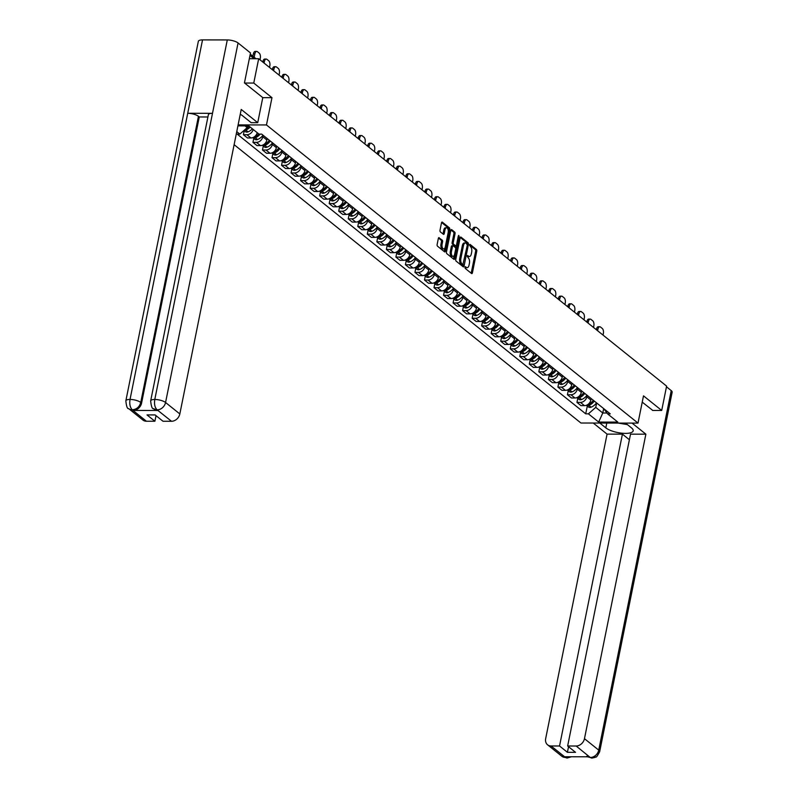 <?xml version="1.0" encoding="UTF-8"?>
<svg xmlns="http://www.w3.org/2000/svg" width="798" height="798" viewBox="0 0 798 798"><rect width="100%" height="100%" fill="white"/><g stroke="black" fill="none" stroke-linecap="round" stroke-linejoin="round"><path stroke-width="1.2" d="M464.955 267.23L465.204 268.407L471.578 273.524A1.297 0.648 90.1 0 0 471.818 273.614A1.297 0.648 90.1 0 0 472.416 272.806L476.775 251.2A1.297 0.648 90.1 0 0 476.416 249.515L470.052 244.407L469.463 244.906L470.531 246.742A4.14 2.065 90.1 0 1 471.678 252.128L471.319 253.924A4.14 2.065 90.1 0 1 469.394 256.527A4.14 2.065 90.1 0 1 468.626 256.228L467.628 255.5L467.209 256.068L468.286 257.904A4.14 2.065 90.1 0 1 469.424 263.29L469.064 265.086A4.14 2.065 90.1 0 1 467.139 267.689A4.14 2.065 90.1 0 1 466.371 267.39L465.384 266.662L464.955 267.23M439.199 237.704A1.297 0.648 90.1 0 0 438.96 237.614A1.297 0.648 90.1 0 0 438.351 238.422L437.134 244.487A1.297 0.648 90.1 0 0 437.494 246.163L444.566 251.849A1.297 0.648 90.1 0 0 444.805 251.939A1.297 0.648 90.1 0 0 445.404 251.121L449.763 229.515A1.297 0.648 90.1 0 0 449.404 227.839L442.331 222.163A1.297 0.648 90.1 0 0 442.092 222.063A1.297 0.648 90.1 0 0 441.494 222.881L440.017 230.203A1.297 0.648 90.1 0 0 440.366 231.879L443.399 234.313A1.297 0.648 90.1 0 0 443.638 234.403A1.297 0.648 90.1 0 0 444.237 233.595L444.975 229.964A3.461 1.726 90.1 0 1 446.581 227.789A3.461 1.726 90.1 0 1 448.177 232.537L445.314 246.762A3.461 1.726 90.1 0 1 443.708 248.936A3.461 1.726 90.1 0 1 442.102 244.188L442.581 241.814A1.297 0.648 90.1 0 0 442.222 240.138L438.72 237.704M266.472 124.947L271.968 97.675L253.764 83.062L258.672 58.733L666.609 386.112L661.702 410.451L643.497 395.848L638.001 423.11L266.472 124.947L238.113 124.897M455.778 259.45A1.297 0.648 90.1 0 0 456.137 261.136L463.219 266.811A1.297 0.648 90.1 0 0 463.458 266.901A1.297 0.648 90.1 0 0 464.057 266.093L468.416 244.487A1.297 0.648 90.1 0 0 468.057 242.801L460.975 237.126A1.297 0.648 90.1 0 0 460.735 237.036A1.297 0.648 90.1 0 0 460.137 237.844L455.778 259.45M453.892 259.33L446.81 253.644A1.297 0.648 90.1 0 1 446.461 251.969L450.81 230.363A1.297 0.648 90.1 0 1 451.419 229.545A1.297 0.648 90.1 0 1 451.658 229.644L454.68 232.068A1.297 0.648 90.1 0 1 455.04 233.754L453.274 242.512A1.297 0.648 90.1 0 0 453.633 244.198L455.638 245.814A1.297 0.648 90.1 0 0 455.877 245.904A1.297 0.648 90.1 0 0 456.486 245.086L458.321 235.969L458.74 235.4L459.159 236.637L454.73 258.612A1.297 0.648 90.1 0 1 454.132 259.42A1.297 0.648 90.1 0 1 453.892 259.33M234.123 144.677L580.944 423.02L638.001 423.11M253.764 83.062L244.637 83.052M258.672 58.733L249.325 58.713M652.574 410.441L661.702 410.451M587.119 395.299L586.819 396.786A6.065 4.878 128.7 0 1 580.435 402.401L584.465 405.633A6.065 4.878 -51.3 0 0 590.849 400.017L591.148 398.541M584.465 405.633L580.984 405.633L576.954 402.392L577.762 398.421M580.435 402.401L576.954 402.392M568.226 390.771L567.428 394.751L571.458 397.983L574.939 397.983A6.065 4.878 -51.3 0 0 581.323 392.367L581.622 390.89M577.592 387.658L577.293 389.135A6.065 4.878 128.7 0 1 570.909 394.751L567.428 394.751M558.7 383.13L557.902 387.1L561.932 390.332L565.413 390.342A6.065 4.878 -51.3 0 0 571.797 384.726L572.086 383.24M568.056 380.008L567.757 381.484A6.065 4.878 128.7 0 1 561.373 387.1L557.902 387.1M549.174 375.479L548.366 379.449L552.396 382.681L555.877 382.691A6.065 4.878 -51.3 0 0 562.261 377.075L562.56 375.599M558.53 372.357L558.231 373.843A6.065 4.878 128.7 0 1 551.847 379.459L548.366 379.449M539.638 367.828L538.84 371.798L542.869 375.04L546.351 375.04A6.065 4.878 -51.3 0 0 552.735 369.424L553.034 367.948M549.004 364.716L548.705 366.192A6.065 4.878 128.7 0 1 542.321 371.808L538.84 371.798M530.111 360.187L529.313 364.157L533.343 367.389L536.825 367.399A6.065 4.878 -51.3 0 0 543.209 361.783L543.498 360.297M539.468 357.065L539.169 358.541A6.065 4.878 128.7 0 1 532.785 364.157L529.313 364.157M520.575 352.536L519.777 356.507L523.807 359.738L527.288 359.748A6.065 4.878 -51.3 0 0 533.672 354.132L533.972 352.656M529.942 349.414L529.643 350.891A6.065 4.878 128.7 0 1 523.259 356.516L519.777 356.507M511.049 344.886L510.251 348.856L514.281 352.098L517.762 352.098A6.065 4.878 -51.3 0 0 524.146 346.482L524.446 345.005M520.416 341.773L520.116 343.25A6.065 4.878 128.7 0 1 513.732 348.866L510.251 348.856M501.523 337.245L500.725 341.215L504.755 344.447L508.236 344.457A6.065 4.878 -51.3 0 0 514.61 338.831L514.91 337.355M510.88 334.123L510.58 335.599A6.065 4.878 128.7 0 1 504.196 341.215L500.725 341.215M491.987 329.594L491.189 333.564L495.219 336.796L498.7 336.806A6.065 4.878 -51.3 0 0 505.084 331.19L505.383 329.714M501.353 326.472L501.054 327.948A6.065 4.878 128.7 0 1 494.67 333.564L491.189 333.564M482.461 321.943L481.663 325.913L485.693 329.155L489.174 329.155A6.065 4.878 -51.3 0 0 495.558 323.539L495.857 322.063M491.827 318.821L491.528 320.307A6.065 4.878 128.7 0 1 485.144 325.923L481.663 325.913M472.935 314.292L472.137 318.262L476.167 321.504L479.648 321.504A6.065 4.878 -51.3 0 0 486.022 315.888L486.321 314.412M482.291 311.18L481.992 312.656A6.065 4.878 128.7 0 1 475.608 318.272L472.137 318.262M463.399 306.651L462.601 310.621L466.631 313.853L470.112 313.863A6.065 4.878 -51.3 0 0 476.496 308.247L476.795 306.761M472.765 303.529L472.466 305.006A6.065 4.878 128.7 0 1 466.082 310.621L462.601 310.621M453.872 299.001L453.074 302.971L457.104 306.203L460.586 306.213A6.065 4.878 -51.3 0 0 466.97 300.597L467.269 299.12M463.229 295.878L462.94 297.355A6.065 4.878 128.7 0 1 456.556 302.981L453.074 302.971M444.346 291.35L443.548 295.32L447.578 298.562L451.06 298.562A6.065 4.878 -51.3 0 0 457.434 292.946L457.733 291.469M453.703 288.238L453.404 289.714A6.065 4.878 128.7 0 1 447.02 295.33L443.548 295.32M434.81 283.709L434.012 287.679L438.042 290.911L441.523 290.921A6.065 4.878 -51.3 0 0 447.907 285.295L448.207 283.819M444.177 280.587L443.878 282.063A6.065 4.878 128.7 0 1 437.494 287.679L434.012 287.679M425.284 276.058L424.486 280.028L428.516 283.26L431.997 283.27A6.065 4.878 -51.3 0 0 438.381 277.654L438.681 276.178M434.641 272.936L434.351 274.412A6.065 4.878 128.7 0 1 427.967 280.028L424.486 280.028M415.758 268.407L414.95 272.377L418.99 275.619L422.471 275.619A6.065 4.878 -51.3 0 0 428.845 270.003L429.144 268.527M425.115 265.285L424.815 266.771A6.065 4.878 128.7 0 1 418.431 272.387L414.95 272.377M406.222 260.756L405.424 264.736L409.454 267.968L412.935 267.968A6.065 4.878 -51.3 0 0 419.319 262.352L419.618 260.876M415.588 257.644L415.289 259.121A6.065 4.878 128.7 0 1 408.905 264.736L405.424 264.736M396.696 253.116L395.898 257.086L399.928 260.318L403.409 260.328A6.065 4.878 -51.3 0 0 409.793 254.712L410.092 253.225M406.052 249.993L405.763 251.47A6.065 4.878 128.7 0 1 399.379 257.086L395.898 257.086M387.17 245.465L386.362 249.435L390.402 252.667L393.883 252.677A6.065 4.878 -51.3 0 0 400.257 247.061L400.556 245.584M396.526 242.343L396.227 243.829A6.065 4.878 128.7 0 1 389.843 249.445L386.362 249.435M377.634 237.814L376.836 241.784L380.865 245.026L384.347 245.026A6.065 4.878 -51.3 0 0 390.731 239.41L391.03 237.934M387 234.702L386.701 236.178A6.065 4.878 128.7 0 1 380.317 241.794L376.836 241.784M368.107 230.173L367.309 234.143L371.339 237.375L374.821 237.385A6.065 4.878 -51.3 0 0 381.205 231.769L381.504 230.283M377.464 227.051L377.175 228.527A6.065 4.878 128.7 0 1 370.791 234.143L367.309 234.143M358.581 222.522L357.773 226.492L361.813 229.724L365.294 229.734A6.065 4.878 -51.3 0 0 371.669 224.118L371.968 222.642M367.938 219.4L367.639 220.876A6.065 4.878 128.7 0 1 361.255 226.502L357.773 226.492M349.045 214.871L348.247 218.842L352.277 222.083L355.758 222.083A6.065 4.878 -51.3 0 0 362.142 216.467L362.442 214.991M358.412 211.759L358.112 213.236A6.065 4.878 128.7 0 1 351.728 218.852L348.247 218.842M339.519 207.231L338.721 211.201L342.751 214.433L346.232 214.443A6.065 4.878 -51.3 0 0 352.616 208.817L352.916 207.34M348.876 204.108L348.586 205.585A6.065 4.878 128.7 0 1 342.202 211.201L338.721 211.201M329.993 199.58L329.185 203.55L333.225 206.782L336.696 206.792A6.065 4.878 -51.3 0 0 343.08 201.176L343.379 199.7M339.35 196.458L339.05 197.934A6.065 4.878 128.7 0 1 332.666 203.55L329.185 203.55M320.457 191.929L319.659 195.899L323.689 199.141L327.17 199.141A6.065 4.878 -51.3 0 0 333.554 193.525L333.853 192.049M329.823 188.807L329.524 190.293A6.065 4.878 128.7 0 1 323.14 195.909L319.659 195.899M310.931 184.278L310.133 188.248L314.163 191.49L317.644 191.49A6.065 4.878 -51.3 0 0 324.028 185.874L324.327 184.398M320.287 181.166L319.998 182.642A6.065 4.878 128.7 0 1 313.614 188.258L310.133 188.248M301.405 176.637L300.597 180.607L304.637 183.839L308.108 183.849A6.065 4.878 -51.3 0 0 314.492 178.233L314.791 176.747M310.761 173.515L310.462 174.991A6.065 4.878 128.7 0 1 304.078 180.607L300.597 180.607M291.869 168.986L291.071 172.957L295.1 176.188L298.582 176.198A6.065 4.878 -51.3 0 0 304.966 170.582L305.265 169.106M301.235 165.864L300.936 167.351A6.065 4.878 128.7 0 1 294.552 172.967L291.071 172.957M282.342 161.336L281.544 165.306L285.574 168.548L289.056 168.548A6.065 4.878 -51.3 0 0 295.44 162.932L295.739 161.455M291.699 158.223L291.4 159.7A6.065 4.878 128.7 0 1 285.026 165.316L281.544 165.306M272.816 153.695L272.008 157.665L276.048 160.897L279.519 160.907A6.065 4.878 -51.3 0 0 285.903 155.281L286.203 153.805M282.173 150.573L281.874 152.049A6.065 4.878 128.7 0 1 275.49 157.665L272.008 157.665M263.28 146.044L262.482 150.014L266.512 153.246L269.993 153.256A6.065 4.878 -51.3 0 0 276.377 147.64L276.677 146.164M272.647 142.922L272.347 144.398A6.065 4.878 128.7 0 1 265.963 150.024L262.482 150.014M253.754 138.393L252.956 142.363L256.986 145.605L260.467 145.605A6.065 4.878 -51.3 0 0 266.851 139.989L267.15 138.513M263.111 135.281L262.811 136.757A6.065 4.878 128.7 0 1 256.437 142.373L252.956 142.363M244.228 130.742L243.42 134.722L247.46 137.954L250.931 137.954A6.065 4.878 -51.3 0 0 257.235 132.707M253.205 129.466A6.065 4.878 128.7 0 1 246.901 134.722L243.42 134.722M596.645 402.95L595.757 407.369L602.779 413.005L606.949 413.005M603.677 408.586L602.779 413.005L598.67 422.072L588.405 413.833L595.757 407.369M603.787 408.676L607.567 413.863L617.832 422.102L598.67 422.072M245.026 125.885L247.2 127.63L239.839 134.104L237.166 134.094L585.722 413.833L588.405 413.833M239.839 134.104L236.757 131.62M237.914 125.875L248.747 125.894L259.011 134.134L261.694 134.134L610.251 413.873L607.567 413.863M271.968 97.675L262.771 97.655M247.2 127.63L247.55 125.894M587.288 406.072L585.722 413.833M464.965 267.18L465.234 267.39A4.14 2.065 90.1 0 0 466.002 267.689L467.139 267.689M469.394 256.527L468.246 256.527A4.14 2.065 90.1 0 1 467.478 256.228L467.219 256.018M471.159 273.185A1.297 0.648 90.1 0 0 471.279 272.806L475.638 251.2A1.297 0.648 90.1 0 0 475.279 249.515L469.473 244.856M467.289 244.378A1.297 0.648 90.1 0 0 466.91 242.801L460.256 237.455M462.79 266.472A1.297 0.648 90.1 0 0 462.91 266.093L463.209 264.617M462.89 264.597L467.309 245.136L466.192 243.26A4.14 2.065 90.1 0 0 465.424 242.961A4.14 2.065 90.1 0 0 463.498 245.555L460.875 258.522A4.14 2.065 90.1 0 0 462.022 263.899L462.89 264.597L462.092 264.597M465.424 242.961L464.276 242.961A4.14 2.065 90.1 0 0 462.351 245.555L463.498 245.555M461.753 264.597L460.885 263.899A4.14 2.065 90.1 0 1 459.738 258.522L462.351 245.555M450.93 229.974L453.543 232.068L454.68 232.068M454.98 245.804A1.297 0.648 90.1 0 1 454.74 245.904A1.297 0.648 90.1 0 1 454.501 245.804L452.486 244.198A1.297 0.648 90.1 0 1 452.137 242.512L453.902 233.754A1.297 0.648 90.1 0 0 453.543 232.068M456.187 245.754L455.678 248.278M454.242 255.39L453.593 258.602L454.73 258.612M451.439 251.609A3.461 1.726 90.1 0 0 453.035 256.358A3.461 1.726 90.1 0 0 454.651 254.183L455.658 249.176A1.297 0.648 90.1 0 0 455.299 247.49L453.294 245.874A1.297 0.648 90.1 0 0 453.055 245.784A1.297 0.648 90.1 0 0 452.456 246.602L451.439 251.609L450.301 251.609A3.461 1.726 90.1 0 0 451.897 256.358L453.035 256.358M452.157 245.874A1.297 0.648 90.1 0 0 451.907 245.784A1.297 0.648 90.1 0 0 451.309 246.592L452.456 246.602M450.301 251.609L451.309 246.592M443.708 248.936L442.561 248.926A3.461 1.726 90.1 0 1 440.965 244.188L441.444 241.814A1.297 0.648 90.1 0 0 441.085 240.128L438.471 238.043M446.581 227.789L445.444 227.789A3.461 1.726 90.1 0 0 443.828 229.964L444.975 229.964M442.98 233.974A1.297 0.648 90.1 0 0 443.099 233.595L443.828 229.964M448.306 231.101L448.626 229.515A1.297 0.648 90.1 0 0 448.267 227.839L441.613 222.492M444.147 251.51A1.297 0.648 90.1 0 0 444.267 251.121L444.905 247.969M593.303 400.267A10.015 8.05 128.7 0 1 587.907 404.606L587.747 404.666A3.332 2.673 128.7 0 1 587.458 404.766M596.505 402.84A10.015 8.05 128.7 0 1 591.119 407.18L590.949 407.239A3.332 2.673 128.7 0 1 588.395 406.96L586.331 405.304A3.332 2.673 -51.3 0 0 588.725 405.454L588.884 405.384A10.015 8.05 -51.3 0 0 594.271 401.045M596.325 329.714L596.425 329.225A3.95 1.975 -89.9 0 1 598.271 326.741L599.757 326.741A3.95 1.975 -89.9 0 1 600.485 327.03L602.261 328.447A3.95 1.975 90.1 0 1 603.348 333.584L603.049 335.11M597.612 330.741L597.911 329.225A3.95 1.975 -89.9 0 1 599.757 326.741M606.779 423.06L605.812 427.858A14.823 4.768 -168.6 0 0 621.732 433.174A14.823 4.768 -168.6 0 0 633.183 430.81A14.823 4.768 -168.6 0 0 631.487 427.898L625.502 423.09M605.812 427.858L599.827 423.05M593.263 423.04L607.069 434.122L622.42 434.142L559.538 745.99L551.039 745.97L565.513 757.492L564.765 756.753L589.293 756.793L590.33 757.531L576.146 746.01A7.9 6.354 -51.3 0 0 584.465 738.689L598.729 750.13L671.228 390.601L666.47 386.781M629.393 439.748L622.42 434.142M568.545 746.729L567.418 752.315L575.528 752.324L567.647 746L630.52 434.162L645.871 434.182L584.465 738.689M632.066 423.1L645.871 434.182M607.069 434.122L545.672 738.619A7.9 6.354 -51.3 0 0 547.578 744.803A7.9 6.354 -51.3 0 0 551.039 745.97M671.228 390.601A8.1 2.603 11.4 0 1 672.155 392.187L599.657 751.726A8.1 2.603 11.4 0 0 598.729 750.13A7.9 6.354 128.7 0 1 590.41 757.462M567.647 746L576.146 746.01M567.418 752.315L559.538 745.99M652.784 410.441L642.23 402.132M568.565 756.763L565.592 757.422M571.388 756.773L567.049 758.06L565.523 757.501M599.657 751.726C595.178 760.165 596.375 755.596 595.118 757.392L591.837 758.1L590.33 757.531M207.909 116.977L199.271 116.957L141.575 403.12A7.9 6.354 128.7 0 1 133.246 410.441L157.785 410.481A7.9 6.354 128.7 0 1 154.313 409.314L153.485 408.656C152.189 409.065 151.241 406.481 150.662 400.885L208.368 114.722A8.1 2.603 11.4 0 1 212.497 113.316L227.29 39.94A8.1 2.603 11.4 0 1 238.063 42.962L250.492 52.937L244.447 82.902L262.781 97.615L257.724 122.683L251.161 122.673L242.492 115.71A14.823 4.768 -168.6 0 0 240.258 114.274M257.724 122.683L241.225 109.446L179.829 413.943A7.9 6.354 128.7 0 1 171.51 421.274L163.001 421.254L155.121 414.93L147.022 414.92L154.902 421.244L146.403 421.234A7.9 6.354 128.7 0 1 142.932 420.057L128.668 408.616A7.9 6.354 -51.3 0 0 132.139 409.783L146.403 421.234M128.668 408.616C127.371 409.025 126.423 406.431 125.845 400.845L198.343 41.316A8.1 2.603 11.4 0 1 202.532 39.9L187.73 113.276A8.1 2.603 11.4 0 1 198.453 116.299L140.747 402.461L141.575 403.12M227.29 39.94L202.532 39.9M150.662 400.885A8.1 2.603 11.4 0 1 154.792 399.469L212.497 113.316L187.73 113.276L130.034 399.429C129.326 404.057 130.054 407.479 132.219 409.713L132.139 409.783M154.902 421.244L156.029 415.658M199.271 116.957L198.453 116.299M153.485 408.646L157.785 410.481M238.063 42.962L165.565 402.501A8.1 2.603 11.4 0 0 154.792 399.469C154.094 404.107 154.832 407.529 157.026 409.743M627.358 424.586L618.29 423.08M583.767 392.616A10.015 8.05 128.7 0 1 578.38 396.955L578.221 397.015A3.332 2.673 128.7 0 1 577.932 397.115M586.979 395.19A10.015 8.05 128.7 0 1 581.592 399.529L581.423 399.589A3.332 2.673 128.7 0 1 578.869 399.309L576.794 397.653A3.332 2.673 -51.3 0 0 579.198 397.803L579.358 397.743A10.015 8.05 -51.3 0 0 584.744 393.404M586.799 322.073L586.899 321.574A3.95 1.975 -89.9 0 1 588.744 319.09L590.221 319.1A3.95 1.975 -89.9 0 1 590.959 319.38L592.724 320.806A3.95 1.975 90.1 0 1 593.822 325.943L593.513 327.459M588.076 323.09L588.385 321.574A3.95 1.975 -89.9 0 1 590.221 319.1M574.241 384.965A10.015 8.05 128.7 0 1 568.854 389.304L568.685 389.374A3.332 2.673 128.7 0 1 568.395 389.464M577.443 387.539A10.015 8.05 128.7 0 1 572.056 391.878L571.897 391.948A3.332 2.673 128.7 0 1 569.333 391.668L567.268 390.003A3.332 2.673 -51.3 0 0 569.662 390.152L569.832 390.092A10.015 8.05 -51.3 0 0 575.218 385.753M577.273 314.422L577.373 313.923A3.95 1.975 -89.9 0 1 579.208 311.449L580.695 311.449A3.95 1.975 -89.9 0 1 581.423 311.729L583.198 313.155A3.95 1.975 90.1 0 1 584.296 318.292L583.986 319.808M578.55 315.449L578.859 313.933A3.95 1.975 -89.9 0 1 580.695 311.449M564.705 377.324A10.015 8.05 128.7 0 1 559.318 381.663L559.159 381.723A3.332 2.673 128.7 0 1 558.869 381.823M567.917 379.898A10.015 8.05 128.7 0 1 562.53 384.237L562.361 384.297A3.332 2.673 128.7 0 1 559.807 384.018L557.742 382.352A3.332 2.673 -51.3 0 0 560.136 382.511L560.296 382.442A10.015 8.05 -51.3 0 0 565.682 378.102M567.737 306.771L567.837 306.282A3.95 1.975 -89.9 0 1 569.682 303.799L571.169 303.799A3.95 1.975 -89.9 0 1 571.897 304.088L573.672 305.504A3.95 1.975 90.1 0 1 574.76 310.641L574.46 312.158M569.024 307.799L569.323 306.282A3.95 1.975 -89.9 0 1 571.169 303.799M555.179 369.674A10.015 8.05 128.7 0 1 549.792 374.013L549.632 374.072A3.332 2.673 128.7 0 1 549.343 374.172M558.391 372.247A10.015 8.05 128.7 0 1 553.004 376.586L552.834 376.646A3.332 2.673 128.7 0 1 550.281 376.367L548.206 374.711A3.332 2.673 -51.3 0 0 550.61 374.861L550.77 374.791A10.015 8.05 -51.3 0 0 556.156 370.462M558.211 299.13L558.311 298.632A3.95 1.975 -89.9 0 1 560.146 296.148L561.632 296.148A3.95 1.975 -89.9 0 1 562.371 296.437L564.136 297.854A3.95 1.975 90.1 0 1 565.233 303.001L564.924 304.517M559.488 300.148L559.797 298.632A3.95 1.975 -89.9 0 1 561.632 296.148M545.652 362.023A10.015 8.05 128.7 0 1 540.266 366.362L540.096 366.432A3.332 2.673 128.7 0 1 539.807 366.521M548.854 364.596A10.015 8.05 128.7 0 1 543.468 368.935L543.308 369.005A3.332 2.673 128.7 0 1 540.745 368.716L538.68 367.06A3.332 2.673 -51.3 0 0 541.074 367.21L541.244 367.15A10.015 8.05 -51.3 0 0 546.63 362.811M548.685 291.479L548.785 290.981A3.95 1.975 -89.9 0 1 550.62 288.497L552.106 288.507A3.95 1.975 -89.9 0 1 552.834 288.786L554.61 290.213A3.95 1.975 90.1 0 1 555.707 295.35L555.398 296.866M549.962 292.507L550.261 290.981A3.95 1.975 -89.9 0 1 552.106 288.507M536.116 354.382A10.015 8.05 128.7 0 1 530.73 358.711L530.57 358.781A3.332 2.673 128.7 0 1 530.281 358.881M539.328 356.955A10.015 8.05 128.7 0 1 533.942 361.285L533.772 361.354A3.332 2.673 128.7 0 1 531.219 361.075L529.154 359.409A3.332 2.673 -51.3 0 0 531.548 359.569L531.707 359.499A10.015 8.05 -51.3 0 0 537.094 355.16M539.149 283.829L539.249 283.34A3.95 1.975 -89.9 0 1 541.094 280.856L542.58 280.856A3.95 1.975 -89.9 0 1 543.308 281.135L545.084 282.562A3.95 1.975 90.1 0 1 546.171 287.699L545.872 289.215M540.426 284.856L540.735 283.34A3.95 1.975 -89.9 0 1 542.58 280.856M526.59 346.731A10.015 8.05 128.7 0 1 521.204 351.07L521.044 351.13A3.332 2.673 128.7 0 1 520.755 351.23M519.628 351.758A3.332 2.673 -51.3 0 0 522.012 351.918L522.181 351.848A10.015 8.05 -51.3 0 0 527.568 347.509M529.802 349.305A10.015 8.05 128.7 0 1 524.416 353.644L524.246 353.704A3.332 2.673 128.7 0 1 521.692 353.424L519.618 351.768M529.623 276.178L529.722 275.689A3.95 1.975 -89.9 0 1 531.558 273.205L533.044 273.205A3.95 1.975 -89.9 0 1 533.782 273.495L535.548 274.911A3.95 1.975 90.1 0 1 536.645 280.058L536.336 281.574M530.899 277.205L531.209 275.689A3.95 1.975 -89.9 0 1 533.044 273.205M517.064 339.08A10.015 8.05 128.7 0 1 511.678 343.419L511.508 343.479A3.332 2.673 128.7 0 1 511.219 343.579M510.102 344.118A3.332 2.673 -51.3 0 0 512.486 344.267L512.655 344.207A10.015 8.05 -51.3 0 0 518.042 339.868M520.266 341.654A10.015 8.05 128.7 0 1 514.88 345.993L514.72 346.053A3.332 2.673 128.7 0 1 512.156 345.773L510.092 344.118M520.096 268.537L520.196 268.038A3.95 1.975 -89.9 0 1 522.032 265.554L523.518 265.564A3.95 1.975 -89.9 0 1 524.246 265.844L526.022 267.27A3.95 1.975 90.1 0 1 527.119 272.407L526.81 273.923M521.373 269.564L521.673 268.038A3.95 1.975 -89.9 0 1 523.518 265.564M507.528 331.429A10.015 8.05 128.7 0 1 502.142 335.768L501.982 335.838A3.332 2.673 128.7 0 1 501.693 335.928M500.575 336.467A3.332 2.673 -51.3 0 0 502.959 336.616L503.119 336.556A10.015 8.05 -51.3 0 0 508.506 332.217M510.74 334.003A10.015 8.05 128.7 0 1 505.353 338.342L505.184 338.412A3.332 2.673 128.7 0 1 502.63 338.133L500.565 336.467M510.56 260.886L510.66 260.387A3.95 1.975 -89.9 0 1 512.506 257.914L513.982 257.914A3.95 1.975 -89.9 0 1 514.72 258.193L516.496 259.619A3.95 1.975 90.1 0 1 517.583 264.756L517.274 266.273M511.837 261.914L512.146 260.397A3.95 1.975 -89.9 0 1 513.982 257.914M498.002 323.789A10.015 8.05 128.7 0 1 492.615 328.128L492.446 328.187A3.332 2.673 128.7 0 1 492.166 328.287M501.214 326.362A10.015 8.05 128.7 0 1 495.827 330.701L495.658 330.761A3.332 2.673 128.7 0 1 493.104 330.482L491.029 328.826A3.332 2.673 -51.3 0 0 493.423 328.976L493.593 328.906A10.015 8.05 -51.3 0 0 498.979 324.567M501.034 253.235L501.134 252.747A3.95 1.975 -89.9 0 1 502.969 250.263L504.456 250.263A3.95 1.975 -89.9 0 1 505.194 250.552L506.959 251.969A3.95 1.975 90.1 0 1 508.057 257.106L507.747 258.632M502.311 254.263L502.62 252.747A3.95 1.975 -89.9 0 1 504.456 250.263M488.476 316.138A10.015 8.05 128.7 0 1 483.089 320.477L482.92 320.537A3.332 2.673 128.7 0 1 482.63 320.636M481.513 321.165A3.332 2.673 -51.3 0 0 483.897 321.325L484.067 321.265A10.015 8.05 -51.3 0 0 489.453 316.926M491.678 318.711A10.015 8.05 128.7 0 1 486.291 323.05L486.132 323.11A3.332 2.673 128.7 0 1 483.568 322.831L481.503 321.175M491.508 245.594L491.608 245.096A3.95 1.975 -89.9 0 1 493.443 242.612L494.93 242.612A3.95 1.975 -89.9 0 1 495.658 242.901L497.433 244.318A3.95 1.975 90.1 0 1 498.521 249.465L498.221 250.981M492.785 246.612L493.084 245.096A3.95 1.975 -89.9 0 1 494.93 242.612M478.94 308.487A10.015 8.05 128.7 0 1 473.553 312.826L473.394 312.896A3.332 2.673 128.7 0 1 473.104 312.986M482.152 311.06A10.015 8.05 128.7 0 1 476.765 315.4L476.596 315.469A3.332 2.673 128.7 0 1 474.042 315.19L471.977 313.524A3.332 2.673 -51.3 0 0 474.371 313.674L474.531 313.614A10.015 8.05 -51.3 0 0 479.917 309.275M481.972 237.944L482.072 237.445A3.95 1.975 -89.9 0 1 483.917 234.971L485.393 234.971A3.95 1.975 -89.9 0 1 486.132 235.25L487.907 236.677A3.95 1.975 90.1 0 1 488.994 241.814L488.685 243.33M483.249 238.971L483.558 237.455A3.95 1.975 -89.9 0 1 485.393 234.971M469.414 300.846A10.015 8.05 128.7 0 1 464.027 305.185L463.857 305.245A3.332 2.673 128.7 0 1 463.568 305.345M472.625 303.42A10.015 8.05 128.7 0 1 467.239 307.759L467.069 307.819A3.332 2.673 128.7 0 1 464.516 307.539L462.441 305.873A3.332 2.673 -51.3 0 0 464.835 306.033L465.005 305.963A10.015 8.05 -51.3 0 0 470.391 301.624M472.446 230.293L472.546 229.804A3.95 1.975 -89.9 0 1 474.381 227.32L475.867 227.32A3.95 1.975 -89.9 0 1 476.606 227.61L478.371 229.026A3.95 1.975 90.1 0 1 479.468 234.163L479.159 235.679M473.723 231.32L474.032 229.804A3.95 1.975 -89.9 0 1 475.867 227.32M459.887 293.195A10.015 8.05 128.7 0 1 454.501 297.534L454.331 297.594A3.332 2.673 128.7 0 1 454.042 297.694M452.925 298.223A3.332 2.673 -51.3 0 0 455.309 298.382L455.478 298.312A10.015 8.05 -51.3 0 0 460.865 293.983M463.089 295.769A10.015 8.05 128.7 0 1 457.703 300.108L457.543 300.168A3.332 2.673 128.7 0 1 454.98 299.888L452.915 298.233M462.92 222.652L463.02 222.153A3.95 1.975 -89.9 0 1 464.855 219.669L466.341 219.669A3.95 1.975 -89.9 0 1 467.069 219.959L468.845 221.375A3.95 1.975 90.1 0 1 469.932 226.522L469.633 228.038M464.197 223.669L464.496 222.153A3.95 1.975 -89.9 0 1 466.341 219.669M450.351 285.544A10.015 8.05 128.7 0 1 444.965 289.883L444.805 289.953A3.332 2.673 128.7 0 1 444.516 290.043M453.563 288.118A10.015 8.05 128.7 0 1 448.177 292.457L448.007 292.527A3.332 2.673 128.7 0 1 445.454 292.238L443.389 290.582A3.332 2.673 -51.3 0 0 445.783 290.731L445.942 290.671A10.015 8.05 -51.3 0 0 451.329 286.332M453.384 215.001L453.483 214.502A3.95 1.975 -89.9 0 1 455.329 212.019L456.805 212.029A3.95 1.975 -89.9 0 1 457.543 212.308L459.319 213.734A3.95 1.975 90.1 0 1 460.406 218.871L460.097 220.388M454.661 216.029L454.97 214.502A3.95 1.975 -89.9 0 1 456.805 212.029M440.825 277.894A10.015 8.05 128.7 0 1 435.439 282.233L435.269 282.302A3.332 2.673 128.7 0 1 434.98 282.402M444.037 280.467A10.015 8.05 128.7 0 1 438.651 284.806L438.481 284.876A3.332 2.673 128.7 0 1 435.927 284.597L433.853 282.931A3.332 2.673 -51.3 0 0 436.247 283.081L436.416 283.021A10.015 8.05 -51.3 0 0 441.803 278.682M443.858 207.35L443.957 206.862A3.95 1.975 -89.9 0 1 445.793 204.378L447.279 204.378A3.95 1.975 -89.9 0 1 448.017 204.657L449.783 206.084A3.95 1.975 90.1 0 1 450.88 211.221L450.571 212.737M445.134 208.378L445.444 206.862A3.95 1.975 -89.9 0 1 447.279 204.378M431.299 270.253A10.015 8.05 128.7 0 1 425.913 274.592L425.743 274.652A3.332 2.673 128.7 0 1 425.454 274.751M424.337 275.28A3.332 2.673 -51.3 0 0 426.721 275.44L426.89 275.37A10.015 8.05 -51.3 0 0 432.277 271.031M434.501 272.826A10.015 8.05 128.7 0 1 429.115 277.165L428.955 277.225A3.332 2.673 128.7 0 1 426.391 276.946L424.327 275.29M434.331 199.7L434.431 199.211A3.95 1.975 -89.9 0 1 436.267 196.727L437.753 196.727A3.95 1.975 -89.9 0 1 438.481 197.016L440.257 198.433A3.95 1.975 90.1 0 1 441.344 203.57L441.045 205.096M435.608 200.727L435.908 199.211A3.95 1.975 -89.9 0 1 437.753 196.727M421.763 262.602A10.015 8.05 128.7 0 1 416.376 266.941L416.217 267.001A3.332 2.673 128.7 0 1 415.928 267.101M424.975 265.175A10.015 8.05 128.7 0 1 419.588 269.515L419.419 269.574A3.332 2.673 128.7 0 1 416.865 269.295L414.79 267.639A3.332 2.673 -51.3 0 0 417.194 267.789L417.354 267.729A10.015 8.05 -51.3 0 0 422.741 263.39M424.795 192.059L424.895 191.56A3.95 1.975 -89.9 0 1 426.74 189.076L428.217 189.086A3.95 1.975 -89.9 0 1 428.955 189.365L430.73 190.792A3.95 1.975 90.1 0 1 431.818 195.929L431.509 197.445M426.072 193.076L426.381 191.56A3.95 1.975 -89.9 0 1 428.217 189.086M412.237 254.951A10.015 8.05 128.7 0 1 406.85 259.29L406.681 259.36A3.332 2.673 128.7 0 1 406.391 259.45M415.449 257.525A10.015 8.05 128.7 0 1 410.062 261.864L409.893 261.934A3.332 2.673 128.7 0 1 407.329 261.654L405.264 259.988A3.332 2.673 -51.3 0 0 407.658 260.138L407.828 260.078A10.015 8.05 -51.3 0 0 413.214 255.739M415.269 184.408L415.369 183.909A3.95 1.975 -89.9 0 1 417.204 181.435L418.691 181.435A3.95 1.975 -89.9 0 1 419.429 181.715L421.194 183.141A3.95 1.975 90.1 0 1 422.292 188.278L421.982 189.794M416.546 185.435L416.855 183.919A3.95 1.975 -89.9 0 1 418.691 181.435M402.711 247.31A10.015 8.05 128.7 0 1 397.324 251.649L397.155 251.709A3.332 2.673 128.7 0 1 396.865 251.809M395.748 252.338A3.332 2.673 -51.3 0 0 398.132 252.497L398.302 252.427A10.015 8.05 -51.3 0 0 403.688 248.088M405.913 249.884A10.015 8.05 128.7 0 1 400.526 254.223L400.367 254.283A3.332 2.673 128.7 0 1 397.803 254.003L395.738 252.348M405.743 176.757L405.843 176.268A3.95 1.975 -89.9 0 1 407.678 173.784L409.165 173.784A3.95 1.975 -89.9 0 1 409.893 174.074L411.668 175.49A3.95 1.975 90.1 0 1 412.756 180.627L412.456 182.144M407.02 177.784L407.319 176.268A3.95 1.975 -89.9 0 1 409.165 173.784M393.175 239.659A10.015 8.05 128.7 0 1 387.788 243.998L387.629 244.058A3.332 2.673 128.7 0 1 387.339 244.158M386.222 244.687A3.332 2.673 -51.3 0 0 388.606 244.846L388.766 244.787A10.015 8.05 -51.3 0 0 394.152 240.447M396.387 242.233A10.015 8.05 128.7 0 1 391 246.572L390.83 246.632A3.332 2.673 128.7 0 1 388.277 246.353L386.202 244.697M396.207 169.116L396.307 168.617A3.95 1.975 -89.9 0 1 398.152 166.134L399.628 166.134A3.95 1.975 -89.9 0 1 400.367 166.423L402.142 167.839A3.95 1.975 90.1 0 1 403.229 172.986L402.92 174.503M397.484 170.134L397.793 168.617A3.95 1.975 -89.9 0 1 399.628 166.134M383.648 232.009A10.015 8.05 128.7 0 1 378.262 236.348L378.092 236.417A3.332 2.673 128.7 0 1 377.803 236.507M376.686 237.046A3.332 2.673 -51.3 0 0 379.07 237.196L379.24 237.136A10.015 8.05 -51.3 0 0 384.626 232.797M386.86 234.582A10.015 8.05 128.7 0 1 381.464 238.921L381.304 238.991A3.332 2.673 128.7 0 1 378.741 238.712L376.676 237.046M386.681 161.465L386.781 160.967A3.95 1.975 -89.9 0 1 388.616 158.483L390.102 158.493A3.95 1.975 -89.9 0 1 390.84 158.772L392.606 160.198A3.95 1.975 90.1 0 1 393.703 165.336L393.394 166.852M387.958 162.493L388.267 160.977A3.95 1.975 -89.9 0 1 390.102 158.493M374.122 224.368A10.015 8.05 128.7 0 1 368.736 228.697L368.566 228.767A3.332 2.673 128.7 0 1 368.277 228.866M367.16 229.395A3.332 2.673 -51.3 0 0 369.544 229.555L369.713 229.485A10.015 8.05 -51.3 0 0 375.1 225.146M377.324 226.941A10.015 8.05 128.7 0 1 371.938 231.27L371.778 231.34A3.332 2.673 128.7 0 1 369.215 231.061L367.15 229.395M377.155 153.815L377.255 153.326A3.95 1.975 -89.9 0 1 379.09 150.842L380.576 150.842A3.95 1.975 -89.9 0 1 381.304 151.121L383.08 152.548A3.95 1.975 90.1 0 1 384.167 157.685L383.868 159.201M378.432 154.842L378.731 153.326A3.95 1.975 -89.9 0 1 380.576 150.842M364.586 216.717A10.015 8.05 128.7 0 1 359.2 221.056L359.04 221.116A3.332 2.673 128.7 0 1 358.751 221.216M357.634 221.744A3.332 2.673 -51.3 0 0 360.018 221.904L360.177 221.834A10.015 8.05 -51.3 0 0 365.564 217.495M367.798 219.29A10.015 8.05 128.7 0 1 362.412 223.63L362.242 223.689A3.332 2.673 128.7 0 1 359.689 223.41L357.614 221.754M367.619 146.164L367.718 145.675A3.95 1.975 -89.9 0 1 369.564 143.191L371.04 143.191A3.95 1.975 -89.9 0 1 371.778 143.48L373.554 144.897A3.95 1.975 90.1 0 1 374.641 150.044L374.332 151.56M368.895 147.191L369.205 145.675A3.95 1.975 -89.9 0 1 371.04 143.191M355.06 209.066A10.015 8.05 128.7 0 1 349.674 213.405L349.504 213.465A3.332 2.673 128.7 0 1 349.215 213.565M358.272 211.64A10.015 8.05 128.7 0 1 352.876 215.979L352.716 216.049A3.332 2.673 128.7 0 1 350.152 215.759L348.088 214.103A3.332 2.673 -51.3 0 0 350.482 214.253L350.651 214.193A10.015 8.05 -51.3 0 0 356.038 209.854M358.093 138.523L358.192 138.024A3.95 1.975 -89.9 0 1 360.028 135.54L361.514 135.55A3.95 1.975 -89.9 0 1 362.252 135.83L364.018 137.256A3.95 1.975 90.1 0 1 365.115 142.393L364.806 143.909M359.369 139.55L359.679 138.024A3.95 1.975 -89.9 0 1 361.514 135.55M345.534 201.415A10.015 8.05 128.7 0 1 340.148 205.754L339.978 205.824A3.332 2.673 128.7 0 1 339.689 205.924M348.736 203.989A10.015 8.05 128.7 0 1 343.349 208.328L343.19 208.398A3.332 2.673 128.7 0 1 340.626 208.118L338.561 206.453A3.332 2.673 -51.3 0 0 340.955 206.602L341.125 206.542A10.015 8.05 -51.3 0 0 346.512 202.203M348.566 130.872L348.666 130.373A3.95 1.975 -89.9 0 1 350.502 127.899L351.988 127.899A3.95 1.975 -89.9 0 1 352.716 128.179L354.492 129.605A3.95 1.975 90.1 0 1 355.579 134.742L355.28 136.258M349.843 131.899L350.142 130.383A3.95 1.975 -89.9 0 1 351.988 127.899M335.998 193.774A10.015 8.05 128.7 0 1 330.611 198.113L330.452 198.173A3.332 2.673 128.7 0 1 330.163 198.273M339.21 196.348A10.015 8.05 128.7 0 1 333.823 200.687L333.654 200.747A3.332 2.673 128.7 0 1 331.1 200.468L329.025 198.812A3.332 2.673 -51.3 0 0 331.429 198.961L331.589 198.892A10.015 8.05 -51.3 0 0 336.975 194.552M339.03 123.221L339.13 122.732A3.95 1.975 -89.9 0 1 340.975 120.249L342.452 120.249A3.95 1.975 -89.9 0 1 343.19 120.538L344.955 121.954A3.95 1.975 90.1 0 1 346.053 127.091L345.743 128.618M340.307 124.249L340.616 122.732A3.95 1.975 -89.9 0 1 342.452 120.249M326.472 186.124A10.015 8.05 128.7 0 1 321.085 190.463L320.916 190.523A3.332 2.673 128.7 0 1 320.626 190.622M329.674 188.697A10.015 8.05 128.7 0 1 324.287 193.036L324.128 193.096A3.332 2.673 128.7 0 1 321.564 192.817L319.499 191.161A3.332 2.673 -51.3 0 0 321.893 191.311L322.063 191.251A10.015 8.05 -51.3 0 0 327.449 186.912M329.504 115.58L329.604 115.082A3.95 1.975 -89.9 0 1 331.439 112.598L332.926 112.598A3.95 1.975 -89.9 0 1 333.664 112.887L335.429 114.304A3.95 1.975 90.1 0 1 336.527 119.451L336.217 120.967M330.781 116.598L331.09 115.082A3.95 1.975 -89.9 0 1 332.926 112.598M316.946 178.473A10.015 8.05 128.7 0 1 311.559 182.812L311.39 182.882A3.332 2.673 128.7 0 1 311.1 182.971M320.148 181.046A10.015 8.05 128.7 0 1 314.761 185.385L314.602 185.455A3.332 2.673 128.7 0 1 312.038 185.176L309.973 183.51A3.332 2.673 -51.3 0 0 312.367 183.66L312.537 183.6A10.015 8.05 -51.3 0 0 317.923 179.261M319.978 107.93L320.078 107.431A3.95 1.975 -89.9 0 1 321.913 104.957L323.399 104.957A3.95 1.975 -89.9 0 1 324.128 105.236L325.903 106.663A3.95 1.975 90.1 0 1 326.99 111.8L326.691 113.316M321.255 108.957L321.554 107.441A3.95 1.975 -89.9 0 1 323.399 104.957M307.41 170.832A10.015 8.05 128.7 0 1 302.023 175.171L301.863 175.231A3.332 2.673 128.7 0 1 301.574 175.331M310.621 173.405A10.015 8.05 128.7 0 1 305.235 177.745L305.065 177.804A3.332 2.673 128.7 0 1 302.512 177.525L300.437 175.859A3.332 2.673 -51.3 0 0 302.841 176.019L303.001 175.949A10.015 8.05 -51.3 0 0 308.387 171.61M310.442 100.279L310.542 99.79A3.95 1.975 -89.9 0 1 312.387 97.306L313.863 97.306A3.95 1.975 -89.9 0 1 314.602 97.595L316.367 99.012A3.95 1.975 90.1 0 1 317.464 104.149L317.155 105.665M311.719 101.306L312.028 99.79A3.95 1.975 -89.9 0 1 313.863 97.306M297.883 163.181A10.015 8.05 128.7 0 1 292.497 167.52L292.327 167.58A3.332 2.673 128.7 0 1 292.038 167.68M301.085 165.755A10.015 8.05 128.7 0 1 295.699 170.094L295.539 170.154A3.332 2.673 128.7 0 1 292.976 169.874L290.911 168.218A3.332 2.673 -51.3 0 0 293.305 168.368L293.474 168.298A10.015 8.05 -51.3 0 0 298.861 163.969M300.916 92.638L301.016 92.139A3.95 1.975 -89.9 0 1 302.851 89.655L304.337 89.655A3.95 1.975 -89.9 0 1 305.075 89.945L306.841 91.361A3.95 1.975 90.1 0 1 307.938 96.508L307.629 98.024M302.193 93.655L302.502 92.139A3.95 1.975 -89.9 0 1 304.337 89.655M288.357 155.53A10.015 8.05 128.7 0 1 282.971 159.869L282.801 159.939A3.332 2.673 128.7 0 1 282.512 160.029M291.559 158.104A10.015 8.05 128.7 0 1 286.173 162.443L286.013 162.513A3.332 2.673 128.7 0 1 283.45 162.223L281.385 160.568A3.332 2.673 -51.3 0 0 283.779 160.717L283.948 160.657A10.015 8.05 -51.3 0 0 289.335 156.318M291.39 84.987L291.489 84.488A3.95 1.975 -89.9 0 1 293.325 82.004L294.811 82.014A3.95 1.975 -89.9 0 1 295.539 82.294L297.315 83.72A3.95 1.975 90.1 0 1 298.402 88.857L298.103 90.373M292.666 86.014L292.966 84.488A3.95 1.975 -89.9 0 1 294.811 82.014M278.821 147.879A10.015 8.05 128.7 0 1 273.435 152.219L273.275 152.288A3.332 2.673 128.7 0 1 272.986 152.388M282.033 150.453A10.015 8.05 128.7 0 1 276.647 154.792L276.477 154.862A3.332 2.673 128.7 0 1 273.923 154.583L271.849 152.917A3.332 2.673 -51.3 0 0 274.253 153.066L274.412 153.007A10.015 8.05 -51.3 0 0 279.799 148.667M281.854 77.336L281.953 76.847A3.95 1.975 -89.9 0 1 283.799 74.364L285.275 74.364A3.95 1.975 -89.9 0 1 286.013 74.643L287.779 76.069A3.95 1.975 90.1 0 1 288.876 81.206L288.567 82.723M283.13 78.364L283.44 76.847A3.95 1.975 -89.9 0 1 285.275 74.364M269.295 140.239A10.015 8.05 128.7 0 1 263.909 144.578L263.739 144.638A3.332 2.673 128.7 0 1 263.45 144.737M272.497 142.812A10.015 8.05 128.7 0 1 267.111 147.151L266.951 147.211A3.332 2.673 128.7 0 1 264.387 146.932L262.323 145.276A3.332 2.673 -51.3 0 0 264.717 145.426L264.886 145.356A10.015 8.05 -51.3 0 0 270.273 141.017M272.327 69.685L272.427 69.197A3.95 1.975 -89.9 0 1 274.263 66.713L275.749 66.713A3.95 1.975 -89.9 0 1 276.487 67.002L278.253 68.419A3.95 1.975 90.1 0 1 279.35 73.556L279.041 75.082M273.604 70.713L273.914 69.197A3.95 1.975 -89.9 0 1 275.749 66.713M258.722 133.904A10.015 8.05 128.7 0 1 254.382 136.927L254.213 136.987A3.332 2.673 128.7 0 1 253.924 137.086M262.971 135.161A10.015 8.05 128.7 0 1 257.584 139.5L257.415 139.56A3.332 2.673 128.7 0 1 254.861 139.281L252.796 137.625A3.332 2.673 -51.3 0 0 255.19 137.775L255.36 137.715A10.015 8.05 -51.3 0 0 260.178 134.134M262.801 62.045L262.901 61.546A3.95 1.975 -89.9 0 1 264.736 59.062L266.223 59.072A3.95 1.975 -89.9 0 1 266.951 59.351L268.726 60.778A3.95 1.975 90.1 0 1 269.814 65.915L269.515 67.431M264.078 63.062L264.377 61.546A3.95 1.975 -89.9 0 1 266.223 59.072M244.158 130.303A3.332 2.673 -51.3 0 0 245.664 130.124L245.824 130.064A10.015 8.05 -51.3 0 0 250.173 127.042M252.397 128.827A10.015 8.05 128.7 0 1 248.058 131.85L247.889 131.919A3.332 2.673 128.7 0 1 245.335 131.64L243.929 130.503M252.896 56.229L253.365 53.895A3.95 1.975 -89.9 0 1 255.21 51.421L256.687 51.421A3.95 1.975 -89.9 0 1 257.425 51.7L259.19 53.127A3.95 1.975 90.1 0 1 260.288 58.264L259.978 59.78M249.195 126.254A10.015 8.05 128.7 0 1 245.804 128.847M254.173 57.257L254.851 53.905A3.95 1.975 -89.9 0 1 256.687 51.421M256.437 142.373L260.467 145.605M265.963 150.024L269.993 153.256M275.49 157.665L279.519 160.907M285.026 165.316L289.056 168.548M294.552 172.967L298.582 176.198M304.078 180.607L308.108 183.849M313.614 188.258L317.644 191.49M323.14 195.909L327.17 199.141M332.666 203.55L336.696 206.792M342.202 211.201L346.232 214.443M351.728 218.852L355.758 222.083M361.255 226.502L365.294 229.734M370.791 234.143L374.821 237.385M380.317 241.794L384.347 245.026M389.843 249.445L393.883 252.677M399.379 257.086L403.409 260.328M408.905 264.736L412.935 267.968M418.431 272.387L422.471 275.619M427.967 280.028L431.997 283.27M437.494 287.679L441.523 290.921M447.02 295.33L451.06 298.562M456.556 302.981L460.586 306.213M466.082 310.621L470.112 313.863M475.608 318.272L479.648 321.504M485.144 325.923L489.174 329.155M494.67 333.564L498.7 336.806M504.196 341.215L508.236 344.457M513.732 348.866L517.762 352.098M523.259 356.516L527.288 359.748M532.785 364.157L536.825 367.399M542.321 371.808L546.351 375.04M551.847 379.459L555.877 382.691M561.373 387.1L565.413 390.342M570.909 394.751L574.939 397.983M246.901 134.722L250.931 137.954M262.811 136.757L266.851 139.989M272.347 144.398L276.377 147.64M281.874 152.049L285.903 155.281M291.4 159.7L295.44 162.932M300.936 167.351L304.966 170.582M310.462 174.991L314.492 178.233M319.998 182.642L324.028 185.874M329.524 190.293L333.554 193.525M339.05 197.934L343.08 201.176M348.586 205.585L352.616 208.817M358.112 213.236L362.142 216.467M367.639 220.876L371.669 224.118M377.175 228.527L381.205 231.769M386.701 236.178L390.731 239.41M396.227 243.829L400.257 247.061M405.763 251.47L409.793 254.712M415.289 259.121L419.319 262.352M424.815 266.771L428.845 270.003M434.351 274.412L438.381 277.654M443.878 282.063L447.907 285.295M453.404 289.714L457.434 292.946M462.94 297.355L466.97 300.597M472.466 305.006L476.496 308.247M481.992 312.656L486.022 315.888M491.528 320.307L495.558 323.539M501.054 327.948L505.084 331.19M510.58 335.599L514.61 338.831M520.116 343.25L524.146 346.482M529.643 350.891L533.672 354.132M539.169 358.541L543.209 361.783M548.705 366.192L552.735 369.424M558.231 373.843L562.261 377.075M567.757 381.484L571.797 384.726M577.293 389.135L581.323 392.367M586.819 396.786L590.849 400.017M254.073 58.723L249.983 55.441M465.234 267.39L466.371 267.39M467.478 256.228L468.626 256.228M475.279 249.515L476.416 249.515M475.638 251.2L476.775 251.2M471.279 272.806L472.416 272.806M466.91 242.801L468.057 242.801M467.309 244.487L468.416 244.487M462.91 266.093L464.057 266.093M459.738 258.522L460.875 258.522M460.885 263.899L462.022 263.899M453.902 233.754L455.04 233.754M452.137 242.512L453.274 242.512M452.486 244.198L453.633 244.198M454.501 245.804L455.638 245.814M458.182 236.637L459.159 236.637M441.085 240.128L442.222 240.138M441.444 241.814L442.581 241.814M440.965 244.188L442.102 244.188M443.099 233.595L444.237 233.595M448.267 227.839L449.404 227.839M448.626 229.515L449.763 229.515M444.267 251.121L445.404 251.121M588.725 405.454L590.949 407.239M588.884 405.384L591.119 407.18M597.911 329.225L596.425 329.225M567.039 758.06L561.832 756.245A7.9 6.354 -51.3 0 0 565.303 757.422M587.418 756.793L590.121 757.462M133.246 410.441L132.219 409.713M171.51 421.274L157.026 409.753M157.246 409.823A7.9 6.354 128.7 0 0 165.565 402.501L179.829 413.943M125.845 400.845A8.1 2.603 11.4 0 1 130.034 399.429A8.1 2.603 11.4 0 1 140.747 402.461C139.53 406.87 136.757 409.314 132.428 409.783M579.198 397.803L581.423 399.589M579.358 397.743L581.592 399.529M588.385 321.574L586.899 321.574M569.662 390.152L571.897 391.948M569.832 390.092L572.056 391.878M578.859 313.933L577.373 313.923M560.136 382.511L562.361 384.297M560.296 382.442L562.53 384.237M569.323 306.282L567.837 306.282M550.61 374.861L552.834 376.646M550.77 374.791L553.004 376.586M559.797 298.632L558.311 298.632M541.074 367.21L543.308 369.005M541.244 367.15L543.468 368.935M550.261 290.981L548.785 290.981M531.548 359.569L533.772 361.354M531.707 359.499L533.942 361.285M540.735 283.34L539.249 283.34M522.012 351.918L524.246 353.704M522.181 351.848L524.416 353.644M531.209 275.689L529.722 275.689M512.486 344.267L514.72 346.053M512.655 344.207L514.88 345.993M521.673 268.038L520.196 268.038M502.959 336.616L505.184 338.412M503.119 336.556L505.353 338.342M512.146 260.397L510.66 260.387M493.423 328.976L495.658 330.761M493.593 328.906L495.827 330.701M502.62 252.747L501.134 252.747M483.897 321.325L486.132 323.11M484.067 321.265L486.291 323.05M493.084 245.096L491.608 245.096M474.371 313.674L476.596 315.469M474.531 313.614L476.765 315.4M483.558 237.455L482.072 237.445M464.835 306.033L467.069 307.819M465.005 305.963L467.239 307.759M474.032 229.804L472.546 229.804M455.309 298.382L457.543 300.168M455.478 298.312L457.703 300.108M464.496 222.153L463.02 222.153M445.783 290.731L448.007 292.527M445.942 290.671L448.177 292.457M454.97 214.502L453.483 214.502M436.247 283.081L438.481 284.876M436.416 283.021L438.651 284.806M445.444 206.862L443.957 206.862M426.721 275.44L428.955 277.225M426.89 275.37L429.115 277.165M435.908 199.211L434.431 199.211M417.194 267.789L419.419 269.574M417.354 267.729L419.588 269.515M426.381 191.56L424.895 191.56M407.658 260.138L409.893 261.934M407.828 260.078L410.062 261.864M416.855 183.919L415.369 183.909M398.132 252.497L400.367 254.283M398.302 252.427L400.526 254.223M407.319 176.268L405.843 176.268M388.606 244.846L390.83 246.632M388.766 244.787L391 246.572M397.793 168.617L396.307 168.617M379.07 237.196L381.304 238.991M379.24 237.136L381.464 238.921M388.267 160.977L386.781 160.967M369.544 229.555L371.778 231.34M369.713 229.485L371.938 231.27M378.731 153.326L377.255 153.326M360.018 221.904L362.242 223.689M360.177 221.834L362.412 223.63M369.205 145.675L367.718 145.675M350.482 214.253L352.716 216.049M350.651 214.193L352.876 215.979M359.679 138.024L358.192 138.024M340.955 206.602L343.19 208.398M341.125 206.542L343.349 208.328M350.142 130.383L348.666 130.373M331.429 198.961L333.654 200.747M331.589 198.892L333.823 200.687M340.616 122.732L339.13 122.732M321.893 191.311L324.128 193.096M322.063 191.251L324.287 193.036M331.09 115.082L329.604 115.082M312.367 183.66L314.602 185.455M312.537 183.6L314.761 185.385M321.554 107.441L320.078 107.431M302.841 176.019L305.065 177.804M303.001 175.949L305.235 177.745M312.028 99.79L310.542 99.79M293.305 168.368L295.539 170.154M293.474 168.298L295.699 170.094M302.502 92.139L301.016 92.139M283.779 160.717L286.013 162.513M283.948 160.657L286.173 162.443M292.966 84.488L291.489 84.488M274.253 153.066L276.477 154.862M274.412 153.007L276.647 154.792M283.44 76.847L281.953 76.847M264.717 145.426L266.951 147.211M264.886 145.356L267.111 147.151M273.914 69.197L272.427 69.197M255.19 137.775L257.415 139.56M255.36 137.715L257.584 139.5M264.377 61.546L262.901 61.546M245.664 130.124L247.889 131.919M245.824 130.064L248.058 131.85M254.851 53.905L253.365 53.895M250.253 54.114L256.008 58.723M461.922 264.667L463.059 264.667M454.74 245.904L455.877 245.904M451.907 245.784L453.055 245.784M547.578 744.803L561.832 756.245M591.827 758.1L586.65 756.285"/></g></svg>
